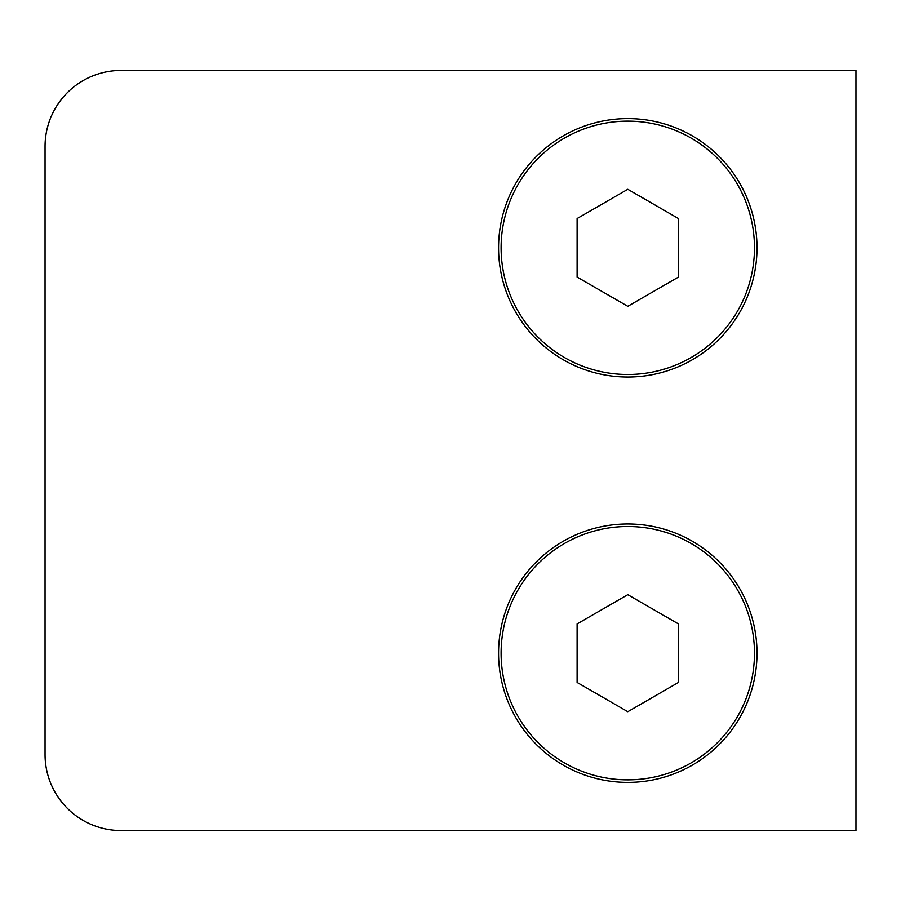 <?xml version="1.0" encoding="UTF-8"?>
<svg xmlns="http://www.w3.org/2000/svg" width="901" height="901" viewBox="0 0 901 901"><rect width="100%" height="100%" fill="white"/><g stroke="black" fill="none" stroke-linecap="round" stroke-linejoin="round"><path stroke-width="1.35" d="M757.009 247.809A129.215 129.215 0 0 0 627.794 118.594A129.215 129.215 0 0 0 498.568 247.809A129.215 129.215 0 0 0 627.794 377.023A129.215 129.215 0 0 0 757.009 247.809M757.009 653.191A129.215 129.215 0 0 0 627.794 523.977A129.215 129.215 0 0 0 498.568 653.191A129.215 129.215 0 0 0 627.794 782.406A129.215 129.215 0 0 0 757.009 653.191M855.95 830.553L121.061 830.553A76.011 76.011 0 0 1 45.05 754.542L45.05 146.458A76.011 76.011 0 0 1 121.061 70.447L855.95 70.447L855.95 830.553M805.145 70.447L121.061 70.447M45.05 146.458L45.05 754.542M121.061 830.553L805.145 830.553M754.475 247.809A126.681 126.681 0 0 0 627.794 121.128A126.681 126.681 0 0 0 501.102 247.809A126.681 126.681 0 0 0 627.794 374.489A126.681 126.681 0 0 0 754.475 247.809M678.464 218.549L627.794 189.3L577.113 218.549L577.113 277.069L627.794 306.317L678.464 277.069L678.464 218.549M754.475 653.191A126.681 126.681 0 0 0 627.794 526.511A126.681 126.681 0 0 0 501.102 653.191A126.681 126.681 0 0 0 627.794 779.872A126.681 126.681 0 0 0 754.475 653.191M678.464 623.931L627.794 594.683L577.113 623.931L577.113 682.451L627.794 711.7L678.464 682.451L678.464 623.931"/></g></svg>
